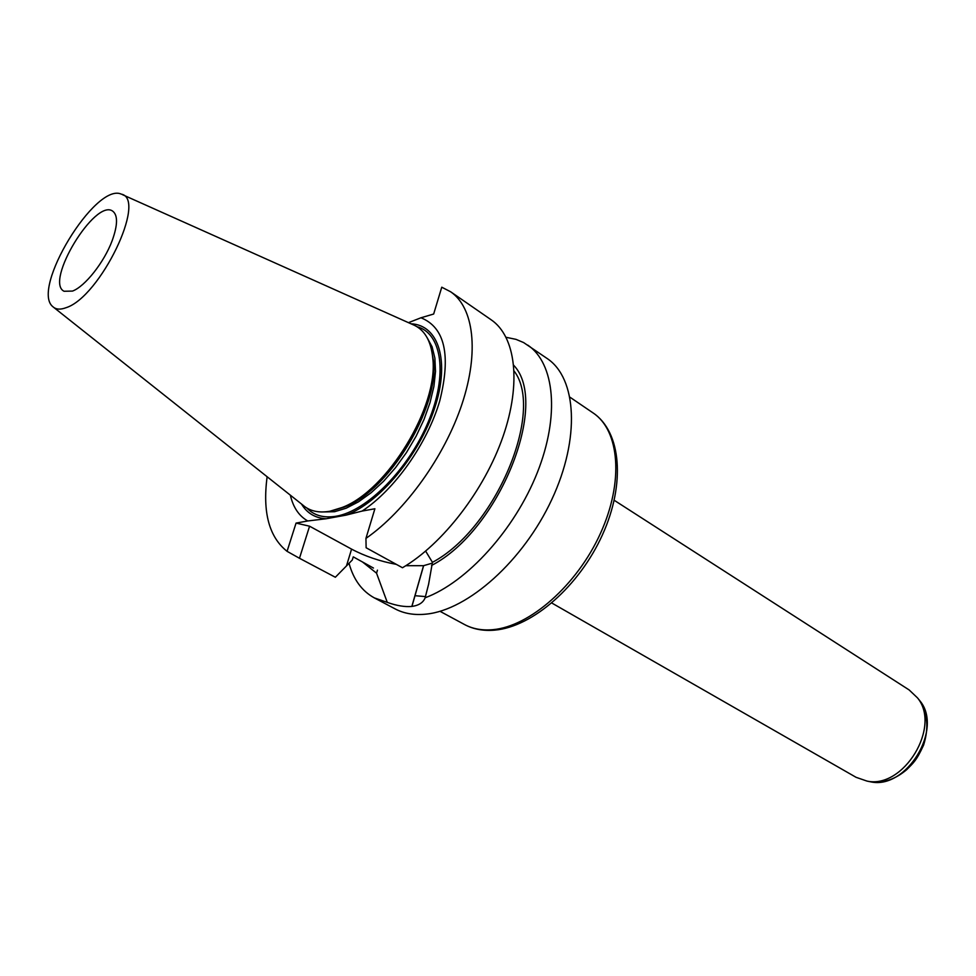 <?xml version="1.0" encoding="UTF-8"?>
<svg xmlns="http://www.w3.org/2000/svg" width="976" height="976" viewBox="0 0 976 976"><rect width="100%" height="100%" fill="white"/><g stroke="black" fill="none" stroke-linecap="round" stroke-linejoin="round"><path stroke-width="1.46" d="M72.492 291.08L64.05 291.263C44.371 281.82 95.258 198.043 112.716 211.158C117.962 215.22 117.779 225.078 112.142 240.718C104.164 262.251 84.912 286.578 72.492 291.08M431.233 348.469L433.478 360.742C439.359 407.712 389.058 490.538 344.662 506.959L332.743 510.631M122.525 194.688L412.482 324.459C424.255 329.168 431.014 340.417 432.771 358.229C438.773 406.114 387.362 490.745 342.1 507.496L329.9 511.241C318.749 513.181 309.709 511.119 302.792 505.043L53.961 307.574M66.063 307.696C60.366 309.843 55.986 309.526 52.924 306.745C30.317 289.347 95.453 182.097 121.329 194.139C147.364 198.982 100.077 297.18 66.063 307.696M301.486 504.019C306.976 513.169 315.187 518.085 326.106 518.756L307.757 520.964C298.973 515.987 293.178 507.386 290.348 495.174M326.106 518.756L346.016 515.145C379.408 502.945 419.412 455.097 434.686 408.029C450.229 360.9 438.553 324.947 410.957 323.788M408.456 322.666L420.973 317.773C444.885 327.46 451.156 355.154 439.761 400.855C427.268 443.604 394.597 489.793 362.12 511.07L346.016 515.145M414.995 595.702L425.499 596.592M506.117 337.306L516.036 339.367L523.612 342.564L547.255 358.582C576.755 378.261 580.452 438.309 551.806 499.505C523.404 560.736 468.102 609.988 426.292 614.111C414.458 615.356 404.088 613.623 395.182 608.926L374.296 597.873C361.876 591.029 353.458 579.488 349.03 563.262M334.622 576.865L299.473 558.272L309.575 526.198L351.58 549.122C364.975 556.235 379.896 561.31 396.341 564.372M267.131 476.752C262.434 512.18 269.083 537.044 287.066 551.33L299.473 558.272M373.454 568.044L353.251 556.857L352.299 559.992L335.341 577.255M362.682 562.115L376.553 573.18L377.456 570.155M374.296 597.873L387.265 602.375L376.553 573.18M387.265 602.375C396.683 605.73 404.881 607.084 411.835 606.438L411.921 606.425C418.826 605.462 423.23 602.595 425.133 597.788C466.943 582.282 514.694 529.736 537.288 472.652C560.017 415.52 554.624 363.243 527.809 345.138M425.658 551.123L432.441 562.335L428.61 584.221L425.133 597.788M431.551 565.458C499.2 530.615 550.025 403.015 513.742 365.317M432.441 562.335C495.784 528.821 544.84 411.055 514.157 371.112M365.939 538.398L366.122 547.756L402.478 567.739C442.799 544.071 484.389 490.22 502.994 436.614C521.648 382.946 515.645 336.464 491.221 319.835L450.656 291.787C473.726 307.538 479.423 351.677 461.977 404.113C444.556 456.5 405.308 511.107 365.939 538.398L374.894 508.752L362.12 511.07M420.973 317.773L433.661 314.028L441.762 287.2L450.656 291.787M405.833 565.702L423.547 565.69L432.197 563.164M307.757 520.964L296.057 523.087L287.066 551.33M296.057 523.087L309.575 526.198M551.806 603.022L856.074 777.311L866.969 781.081C903.556 789.169 941.547 726.62 917.501 697.889L909.144 689.947L614.209 500.285M321.446 511.973L334.609 511.705L346.212 508.191L358.509 501.823L371.112 492.758L383.592 481.266L395.512 467.699L406.48 452.51L416.093 436.235L424.035 419.424L430.026 402.649L433.893 386.496L435.516 371.502L434.893 358.131L432.087 346.797L427.22 337.818M416.972 326.692C441.957 333.255 448.13 374.589 428.281 421.803C408.688 469.017 367.061 511.021 336.232 516.206C323.812 518.28 314.004 515.56 306.83 508.008M411.921 606.425L423.633 565.677M411.835 606.438L423.547 565.69M346.492 565.848L351.58 549.122M593.103 412.946C621.322 431.904 625.628 483.815 602.46 534.787C579.378 585.893 532.835 626.897 494.686 630.142C483.413 631.118 473.372 629.264 464.576 624.555C472.738 628.934 482.193 630.642 492.929 629.666C529.785 626.494 576.987 585.173 600.399 533.518C624.03 481.888 619.614 430.44 593.103 412.946L570.021 397.244M867.481 781.178L870.787 781.861C906.46 789.743 943.389 728.938 919.965 700.914L917.83 698.291M433.478 360.742L432.771 358.229M344.662 506.959L342.1 507.496M298.571 557.796L334.988 577.06M464.576 624.555L439.993 611.305M866.969 781.081L870.787 781.861C883.353 783.386 895.346 779.299 906.765 769.613C913.365 762.854 916.415 760.841 923.577 745.139C928.896 728.303 927.7 713.566 919.965 700.914L917.501 697.889"/></g></svg>
